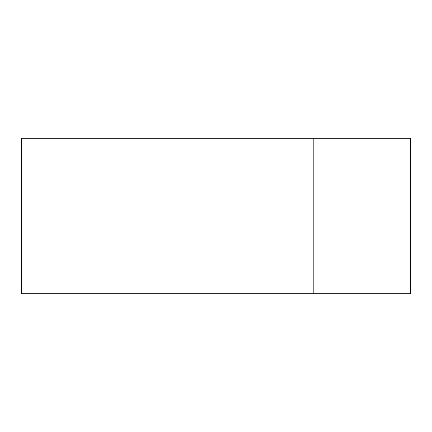 <?xml version="1.0" encoding="UTF-8"?>
<svg xmlns="http://www.w3.org/2000/svg" width="432" height="432" viewBox="0 0 432 432"><rect width="100%" height="100%" fill="white"/><g stroke="black" fill="none" stroke-linecap="round" stroke-linejoin="round"><path stroke-width="0.65" d="M313.2 138.24L410.4 138.24L410.4 293.76L21.6 293.76L21.6 138.24L313.2 138.24L313.2 293.76"/></g></svg>
